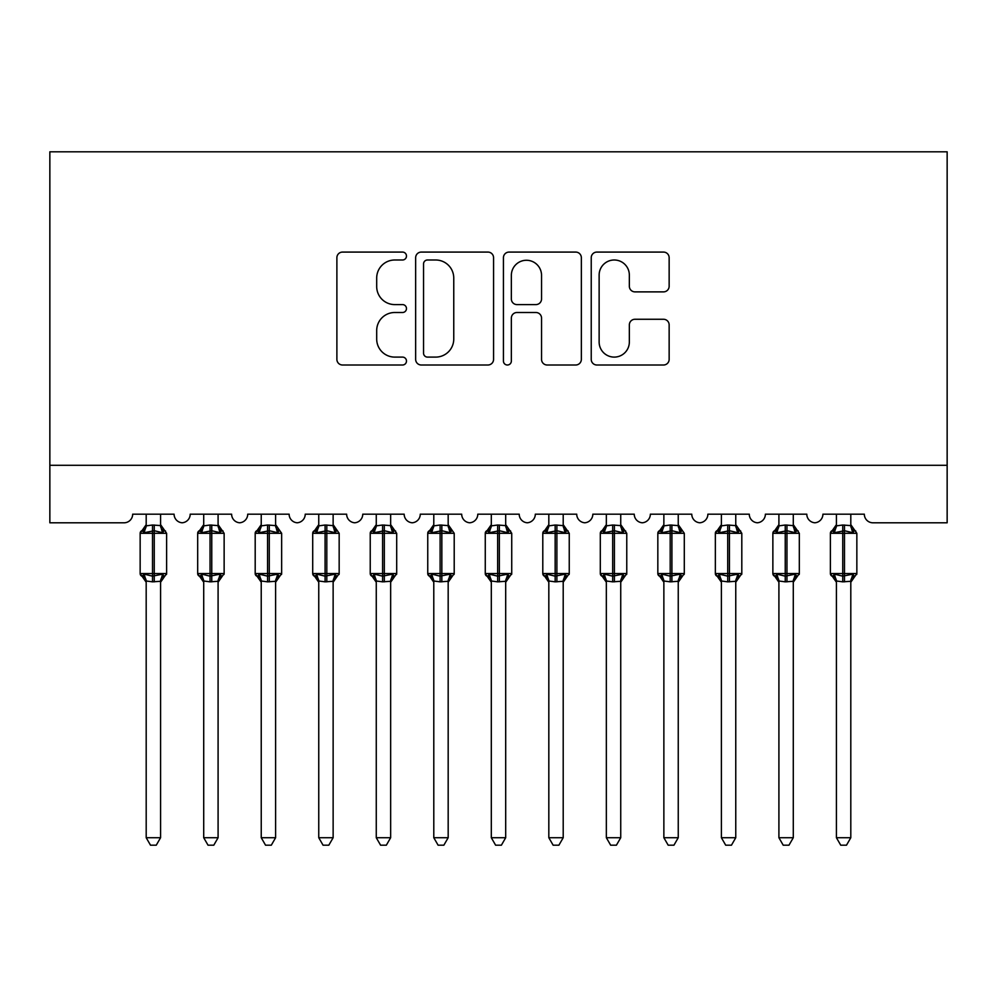 <?xml version="1.0" encoding="UTF-8"?>
<svg xmlns="http://www.w3.org/2000/svg" width="997" height="997" viewBox="0 0 997 997"><rect width="100%" height="100%" fill="white"/><g stroke="black" fill="none" stroke-linecap="round" stroke-linejoin="round"><path stroke-width="1.5" d="M406.477 256.042A3.951 3.951 0 0 0 402.514 252.079L342.532 252.079A5.646 5.646 0 0 0 336.886 257.725L336.886 359.356A5.646 5.646 0 0 0 342.532 365.002L402.514 365.002A3.951 3.951 0 0 0 406.477 361.051A3.951 3.951 0 0 0 402.514 357.1L394.762 357.1A18.071 18.071 0 0 1 376.692 339.03L376.692 330.568A18.071 18.071 0 0 1 394.762 312.497L402.514 312.497A3.951 3.951 0 0 0 406.477 308.547A3.951 3.951 0 0 0 402.514 304.596L394.762 304.596A18.071 18.071 0 0 1 376.692 286.525L376.692 278.051A18.071 18.071 0 0 1 394.762 259.993L402.514 259.993A3.951 3.951 0 0 0 406.477 256.042M663.504 291.884A5.646 5.646 0 0 0 669.149 286.239L669.149 257.725A5.646 5.646 0 0 0 663.504 252.079L596.879 252.079A5.646 5.646 0 0 0 591.233 257.725L591.233 359.356A5.646 5.646 0 0 0 596.879 365.002L663.504 365.002A5.646 5.646 0 0 0 669.149 359.356L669.149 324.91A5.646 5.646 0 0 0 663.504 319.264L634.989 319.264A5.646 5.646 0 0 0 629.344 324.91L629.344 341.996A15.105 15.105 0 0 1 614.239 357.1A15.105 15.105 0 0 1 599.135 341.996L599.135 275.085A15.105 15.105 0 0 1 614.239 259.993A15.105 15.105 0 0 1 629.344 275.085L629.344 286.239A5.646 5.646 0 0 0 634.989 291.884L663.504 291.884M947.15 465.287L947.15 151.806L49.85 151.806L49.85 522.802L124.052 522.802A8.624 8.624 0 0 0 132.676 514.178L174.089 514.178A8.624 8.624 0 0 0 182.139 522.777A8.624 8.624 0 0 0 190.203 514.178L231.616 514.178A8.624 8.624 0 0 0 239.666 522.777A8.624 8.624 0 0 0 247.717 514.178L289.13 514.178A8.624 8.624 0 0 0 297.181 522.777A8.624 8.624 0 0 0 305.232 514.178L346.644 514.178A8.624 8.624 0 0 0 354.708 522.777A8.624 8.624 0 0 0 362.758 514.178L404.171 514.178A8.624 8.624 0 0 0 412.222 522.777A8.624 8.624 0 0 0 420.273 514.178L461.686 514.178A8.624 8.624 0 0 0 469.737 522.777A8.624 8.624 0 0 0 477.787 514.178L519.213 514.178A8.624 8.624 0 0 0 527.263 522.777A8.624 8.624 0 0 0 535.314 514.178L576.727 514.178A8.624 8.624 0 0 0 584.778 522.777A8.624 8.624 0 0 0 592.829 514.178L634.242 514.178A8.624 8.624 0 0 0 642.292 522.777A8.624 8.624 0 0 0 650.356 514.178L691.768 514.178A8.624 8.624 0 0 0 699.819 522.777A8.624 8.624 0 0 0 707.87 514.178L749.283 514.178A8.624 8.624 0 0 0 757.334 522.777A8.624 8.624 0 0 0 765.384 514.178L806.797 514.178A8.624 8.624 0 0 0 814.861 522.777A8.624 8.624 0 0 0 822.911 514.178L864.324 514.178A8.624 8.624 0 0 0 872.948 522.802L947.15 522.802L947.15 465.287L49.85 465.287M493.565 257.725A5.646 5.646 0 0 0 487.919 252.079L421.295 252.079A5.646 5.646 0 0 0 415.649 257.725L415.649 359.356A5.646 5.646 0 0 0 421.295 365.002L487.919 365.002A5.646 5.646 0 0 0 493.565 359.356L493.565 257.725M509.081 252.079L575.705 252.079A5.646 5.646 0 0 1 581.351 257.725L581.351 359.356A5.646 5.646 0 0 1 575.705 365.002L547.191 365.002A5.646 5.646 0 0 1 541.545 359.356L541.545 318.143A5.646 5.646 0 0 0 535.9 312.497L516.994 312.497A5.646 5.646 0 0 0 511.349 318.143L511.349 361.051A3.951 3.951 0 0 1 507.398 365.002A3.951 3.951 0 0 1 503.435 361.051L503.435 257.725A5.646 5.646 0 0 1 509.081 252.079M427.501 259.993A3.951 3.951 0 0 0 423.551 263.943L423.551 353.15A3.951 3.951 0 0 0 427.501 357.1L435.689 357.1A18.071 18.071 0 0 0 453.76 339.03L453.76 278.051A18.071 18.071 0 0 0 435.689 259.993L427.501 259.993M541.545 275.371A15.105 15.105 0 0 0 526.453 260.267A15.105 15.105 0 0 0 511.349 275.371L511.349 298.95A5.646 5.646 0 0 0 516.994 304.596L535.9 304.596A5.646 5.646 0 0 0 541.545 298.95L541.545 275.371M160.579 514.178L160.579 525.618A6.331 6.032 180 0 0 163.894 530.89L162.661 532.734L154.248 530.716L144.104 532.734L142.048 530.603A2.879 2.879 0 0 0 140.153 533.295L140.153 573.562A2.879 2.879 0 0 0 142.048 576.266L144.104 574.122L152.516 576.154L162.661 574.122L163.894 575.979A6.331 6.032 -0 0 0 160.579 581.288L152.516 581.837L146.185 580.989L146.198 837.717L160.579 837.717L160.579 581.251M146.198 514.178L146.185 525.868L152.516 525.02L152.516 573.562L166.611 573.562L166.611 533.295L140.153 533.295L140.153 573.562L152.516 573.562L152.516 581.837M152.516 525.02L160.579 525.581M144.104 532.734L146.185 525.868M161.489 529.494L162.661 532.734M144.104 574.122L146.185 580.989M162.661 574.122L160.579 580.989M160.579 837.717L156.255 845.194L150.51 845.194L146.198 837.717M166.611 533.295L164.729 530.603A2.879 2.879 0 0 1 165.552 531.065M160.579 582.211L166.611 573.562A2.879 2.879 0 0 1 166.462 574.496M146.198 581.288L146.198 581.288A6.331 6.032 -0 0 0 142.87 575.979L142.87 575.979M218.094 514.178L218.094 525.581A6.331 6.032 180 0 0 221.421 530.89L220.175 532.734L211.763 530.716L201.631 532.734L199.562 530.603A2.879 2.879 0 0 0 197.68 533.295L197.68 573.562A2.879 2.879 0 0 0 199.562 576.266L197.68 573.562L224.138 573.562L224.138 533.295L222.244 530.603A2.879 2.879 0 0 1 223.079 531.065M218.094 582.211L224.138 573.562A2.879 2.879 0 0 1 223.976 574.496M203.712 581.288L203.712 581.288A6.331 6.032 -0 0 0 200.397 575.979L201.631 574.122L210.043 576.154L220.175 574.122L221.421 575.979A6.331 6.032 -0 0 0 218.094 581.288L210.043 581.837L203.712 580.989L203.712 837.717L218.094 837.717L218.094 581.251M275.608 514.178L275.608 525.581A6.331 6.032 180 0 0 278.936 530.89L277.702 532.734L269.29 530.716L259.145 532.734L257.076 530.603A2.879 2.879 0 0 0 255.195 533.295L255.195 573.562A2.879 2.879 0 0 0 257.076 576.266L255.195 573.562L281.653 573.562A2.879 2.879 0 0 1 281.49 574.496M261.239 581.288L261.239 581.288A6.331 6.032 -0 0 0 257.911 575.979L259.145 574.122L267.557 576.154L277.702 574.122L278.936 575.979A6.331 6.032 -0 0 0 275.608 581.288L267.557 581.837L261.226 580.989L261.239 837.717L275.608 837.717L275.608 581.251M333.135 514.178L333.135 525.581A6.331 6.032 180 0 0 336.45 530.89L335.216 532.734L326.804 530.716L316.66 532.734L314.603 530.603A2.879 2.879 0 0 0 312.709 533.295L312.709 573.562A2.879 2.879 0 0 0 314.603 576.266L312.709 573.562L339.167 573.562A2.879 2.879 0 0 1 339.017 574.496M318.753 581.288L318.753 581.288A6.331 6.032 -0 0 0 315.426 575.979L316.66 574.122L325.084 576.154L335.216 574.122L336.45 575.979A6.331 6.032 -0 0 0 333.135 581.288L325.084 581.837L318.753 580.989L318.753 837.717L333.135 837.717L333.135 581.251M390.65 514.178L390.65 525.581A6.331 6.032 180 0 0 393.977 530.89L392.743 532.734L384.319 530.716L374.187 532.734L372.118 530.603A2.879 2.879 0 0 0 370.236 533.295L370.236 573.562A2.879 2.879 0 0 0 372.118 576.266L370.236 573.562L396.694 573.562L396.694 533.295L394.8 530.603A2.879 2.879 0 0 1 395.635 531.065M390.65 582.211L396.694 573.562A2.879 2.879 0 0 1 396.532 574.496M376.268 581.288L376.268 581.288A6.331 6.032 -0 0 0 372.953 575.979L374.187 574.122L382.599 576.154L392.743 574.122L393.977 575.979A6.331 6.032 -0 0 0 390.65 581.288L382.599 581.837L376.268 580.989L376.268 837.717L390.65 837.717L390.65 581.251M203.712 582.211L199.562 576.266L200.397 575.979M203.712 514.178L203.712 525.868L210.043 525.02L218.094 525.618M201.631 532.734L203.712 525.868M219.004 529.494L220.175 532.734M201.631 574.122L203.712 580.989M220.175 574.122L218.094 580.989M218.094 837.717L213.782 845.194L208.037 845.194L203.712 837.717M261.239 582.211L257.076 576.266L257.911 575.979M275.608 582.211L281.653 573.562L281.653 533.295L255.195 533.295L261.239 524.659M261.239 514.178L261.226 525.868L267.557 525.02L275.608 525.618M259.145 532.734L261.226 525.868M276.518 529.494L277.702 532.734M259.145 574.122L261.226 580.989M277.702 574.122L275.621 580.989M275.608 837.717L271.296 845.194L265.551 845.194L261.239 837.717M318.753 582.211L314.603 576.266L315.426 575.979M333.135 582.211L339.167 573.562L339.167 533.295L312.709 533.295L318.753 524.659M318.753 514.178L318.753 525.868L325.084 525.02L333.135 525.618M316.66 532.734L318.753 525.868M334.045 529.494L335.216 532.734M316.66 574.122L318.753 580.989M335.216 574.122L333.135 580.989M333.135 837.717L328.811 845.194L323.065 845.194L318.753 837.717M376.268 582.211L372.118 576.266L372.953 575.979M376.268 514.178L376.268 525.868L382.599 525.02L390.65 525.618M374.187 532.734L376.268 525.868M391.559 529.494L392.743 532.734M374.187 574.122L376.268 580.989M392.743 574.122L390.662 580.989M390.65 837.717L386.338 845.194L380.592 845.194L376.268 837.717M448.176 514.178L448.176 525.581A6.331 6.032 180 0 0 451.491 530.89L450.258 532.734L441.845 530.716L431.701 532.734L429.645 530.603A2.879 2.879 0 0 0 427.75 533.295L427.75 573.562A2.879 2.879 0 0 0 429.645 576.266L427.75 573.562L454.208 573.562A2.879 2.879 0 0 1 454.046 574.496M433.795 581.288L433.795 581.288A6.331 6.032 -0 0 0 430.467 575.979L431.701 574.122L440.113 576.154L450.258 574.122L451.491 575.979A6.331 6.032 -0 0 0 448.176 581.288L440.113 581.837L433.782 580.989L433.795 837.717L448.176 837.717L448.176 581.251M433.795 582.211L429.645 576.266L430.467 575.979M448.176 582.211L454.208 573.562L454.208 533.295L427.75 533.295L433.795 524.659M433.795 514.178L433.782 525.868L440.113 525.02L448.176 525.618M431.701 532.734L433.782 525.868M449.074 529.494L450.258 532.734M431.701 574.122L433.782 580.989M450.258 574.122L448.176 580.989M448.176 837.717L443.852 845.194L438.107 845.194L433.795 837.717M505.691 514.178L505.691 525.581A6.331 6.032 180 0 0 509.018 530.89L507.772 532.734L499.36 530.716L489.228 532.734L487.159 530.603A2.879 2.879 0 0 0 485.265 533.295L485.265 573.562A2.879 2.879 0 0 0 487.159 576.266L485.265 573.562L511.735 573.562L511.735 533.295L509.841 530.603A2.879 2.879 0 0 1 510.676 531.065M505.691 582.211L511.735 573.562A2.879 2.879 0 0 1 511.573 574.496M491.309 581.288L491.309 581.288A6.331 6.032 -0 0 0 487.982 575.979L489.228 574.122L497.64 576.154L507.772 574.122L509.018 575.979A6.331 6.032 -0 0 0 505.691 581.288L497.64 581.837L491.309 580.989L491.309 837.717L505.691 837.717L505.691 581.251M491.309 582.211L487.159 576.266L487.982 575.979M491.309 514.178L491.309 525.868L497.64 525.02L505.691 525.618M489.228 532.734L491.309 525.868M506.601 529.494L507.772 532.734M489.228 574.122L491.309 580.989M507.772 574.122L505.691 580.989M505.691 837.717L501.379 845.194L495.621 845.194L491.309 837.717M563.205 514.178L563.205 525.581A6.331 6.032 180 0 0 566.533 530.89L565.299 532.734L556.887 530.716L546.742 532.734L544.674 530.603A2.879 2.879 0 0 0 542.792 533.295L542.792 573.562A2.879 2.879 0 0 0 544.674 576.266L542.792 573.562L569.25 573.562L569.25 533.295L567.355 530.603A2.879 2.879 0 0 1 568.19 531.065M563.205 582.211L569.25 573.562A2.879 2.879 0 0 1 569.088 574.496M548.824 581.288L548.824 581.288A6.331 6.032 -0 0 0 545.509 575.979L546.742 574.122L555.155 576.154L565.299 574.122L566.533 575.979A6.331 6.032 -0 0 0 563.205 581.288L555.155 581.837L548.824 580.989L548.824 837.717L563.205 837.717L563.205 581.251M548.824 582.211L544.674 576.266L545.509 575.979M548.824 514.178L548.824 525.868L555.155 525.02L563.205 525.618M546.742 532.734L548.824 525.868M564.115 529.494L565.299 532.734M546.742 574.122L548.824 580.989M565.299 574.122L563.218 580.989M563.205 837.717L558.893 845.194L553.148 845.194L548.824 837.717M620.732 514.178L620.732 525.581A6.331 6.032 180 0 0 624.047 530.89L622.813 532.734L614.401 530.716L604.257 532.734L602.2 530.603A2.879 2.879 0 0 0 600.306 533.295L600.306 573.562A2.879 2.879 0 0 0 602.2 576.266L600.306 573.562L626.764 573.562L626.764 533.295L624.882 530.603A2.879 2.879 0 0 1 625.705 531.065M620.732 582.211L626.764 573.562A2.879 2.879 0 0 1 626.615 574.496M606.35 581.288L606.35 581.288A6.331 6.032 -0 0 0 603.023 575.979L604.257 574.122L612.681 576.154L622.813 574.122L624.047 575.979A6.331 6.032 -0 0 0 620.732 581.288L612.681 581.837L606.338 580.989L606.35 837.717L620.732 837.717L620.732 581.251M606.35 582.211L602.2 576.266L603.023 575.979M606.35 514.178L606.338 525.868L612.681 525.02L620.732 525.618M604.257 532.734L606.338 525.868M621.642 529.494L622.813 532.734M604.257 574.122L606.338 580.989M622.813 574.122L620.732 580.989M620.732 837.717L616.408 845.194L610.663 845.194L606.35 837.717M678.247 514.178L678.247 525.581A6.331 6.032 180 0 0 681.574 530.89L680.34 532.734L671.916 530.716L661.784 532.734L659.715 530.603A2.879 2.879 0 0 0 657.833 533.295L657.833 573.562A2.879 2.879 0 0 0 659.715 576.266L657.833 573.562L684.291 573.562A2.879 2.879 0 0 1 684.129 574.496M663.865 581.288L663.865 581.288A6.331 6.032 -0 0 0 660.55 575.979L661.784 574.122L670.196 576.154L680.34 574.122L681.574 575.979A6.331 6.032 -0 0 0 678.247 581.288L670.196 581.837L663.865 580.989L663.865 837.717L678.247 837.717L678.247 581.251M663.865 582.211L659.715 576.266L660.55 575.979M678.247 582.211L684.291 573.562L684.291 533.295L657.833 533.295L663.865 524.659M663.865 514.178L663.865 525.868L670.196 525.02L678.247 525.618M661.784 532.734L663.865 525.868M679.156 529.494L680.34 532.734M661.784 574.122L663.865 580.989M680.34 574.122L678.247 580.989M678.247 837.717L673.935 845.194L668.189 845.194L663.865 837.717M735.761 514.178L735.761 525.581A6.331 6.032 180 0 0 739.089 530.89L737.855 532.734L729.443 530.716L719.298 532.734L717.229 530.603A2.879 2.879 0 0 0 715.348 533.295L715.348 573.562A2.879 2.879 0 0 0 717.229 576.266L715.348 573.562L741.805 573.562L741.805 533.295L739.924 530.603A2.879 2.879 0 0 1 740.746 531.065M735.761 582.211L741.805 573.562A2.879 2.879 0 0 1 741.643 574.496M721.392 581.288L721.392 581.288A6.331 6.032 -0 0 0 718.064 575.979L719.298 574.122L727.71 576.154L737.855 574.122L739.089 575.979A6.331 6.032 -0 0 0 735.761 581.288L727.71 581.837L721.379 580.989L721.392 837.717L735.761 837.717L735.761 581.251M721.392 582.211L717.229 576.266L718.064 575.979M721.392 514.178L721.379 525.868L727.71 525.02L735.761 525.618M719.298 532.734L721.379 525.868M736.671 529.494L737.855 532.734M719.298 574.122L721.379 580.989M737.855 574.122L735.774 580.989M735.761 837.717L731.449 845.194L725.704 845.194L721.392 837.717M793.288 514.178L793.288 525.581A6.331 6.032 180 0 0 796.603 530.89L795.369 532.734L786.957 530.716L776.825 532.734L774.756 530.603A2.879 2.879 0 0 0 772.862 533.295L772.862 573.562A2.879 2.879 0 0 0 774.756 576.266L772.862 573.562L799.32 573.562L799.32 533.295L797.438 530.603A2.879 2.879 0 0 1 798.261 531.065M793.288 582.211L799.32 573.562A2.879 2.879 0 0 1 799.17 574.496M778.906 581.288L778.906 581.288A6.331 6.032 -0 0 0 775.579 575.979L776.825 574.122L785.237 576.154L795.369 574.122L796.603 575.979A6.331 6.032 -0 0 0 793.288 581.288L785.237 581.837L778.906 580.989L778.906 837.717L793.288 837.717L793.288 581.251M778.906 582.211L774.756 576.266L775.579 575.979M778.906 514.178L778.906 525.868L785.237 525.02L793.288 525.618M776.825 532.734L778.906 525.868M794.198 529.494L795.369 532.734M776.825 574.122L778.906 580.989L776.825 574.122M795.369 574.122L793.288 580.989M793.288 837.717L788.963 845.194L783.218 845.194L778.906 837.717M850.802 514.178L850.802 525.581A6.331 6.032 180 0 0 854.13 530.89L852.896 532.734L844.484 530.716L834.339 532.734L832.271 530.603A2.879 2.879 0 0 0 830.389 533.295L830.389 573.562A2.879 2.879 0 0 0 832.271 576.266L830.389 573.562L856.847 573.562L856.847 533.295L854.952 530.603A2.879 2.879 0 0 1 855.787 531.065M850.802 582.211L856.847 573.562A2.879 2.879 0 0 1 856.685 574.496M836.421 581.288L836.421 581.288A6.331 6.032 -0 0 0 833.106 575.979L834.339 574.122L842.752 576.154L852.896 574.122L854.13 575.979A6.331 6.032 -0 0 0 850.802 581.288L842.752 581.837L836.421 580.989L836.421 837.717L850.802 837.717L850.802 581.251M836.421 582.211L832.271 576.266L833.106 575.979M836.421 514.178L836.421 525.868L842.752 525.02L850.802 525.618M834.339 532.734L836.421 525.868M851.712 529.494L852.896 532.734M834.339 574.122L836.421 580.989L834.339 574.122M852.896 574.122L850.815 580.989M850.802 837.717L846.49 845.194L840.745 845.194L836.421 837.717M154.248 581.837L154.248 525.02M142.87 530.89A6.331 6.032 180 0 0 146.198 525.581L146.198 525.581M210.043 525.02L210.043 533.295L197.68 533.295L203.712 524.659M224.138 533.295L210.043 533.295L210.043 581.837M211.763 581.837L211.763 525.02M200.397 530.89A6.331 6.032 180 0 0 203.712 525.581L203.712 525.581M267.557 525.02L267.557 581.837M269.29 581.837L269.29 525.02M257.911 530.89A6.331 6.032 180 0 0 261.239 525.581L261.239 525.581M325.084 525.02L325.084 581.837M326.804 581.837L326.804 525.02M315.426 530.89A6.331 6.032 180 0 0 318.753 525.581L318.753 525.581M382.599 525.02L382.599 533.295L370.236 533.295L376.268 524.659M396.694 533.295L382.599 533.295L382.599 581.837M384.319 581.837L384.319 525.02M372.953 530.89A6.331 6.032 180 0 0 376.268 525.581L376.268 525.581M440.113 525.02L440.113 581.837M441.845 581.837L441.845 525.02M430.467 530.89A6.331 6.032 180 0 0 433.795 525.581L433.795 525.581M497.64 525.02L497.64 533.295L485.265 533.295L491.309 524.659M511.735 533.295L497.64 533.295L497.64 581.837M499.36 581.837L499.36 525.02M487.982 530.89A6.331 6.032 180 0 0 491.309 525.581L491.309 525.581M555.155 525.02L555.155 533.295L542.792 533.295L548.824 524.659M569.25 533.295L555.155 533.295L555.155 581.837M556.887 581.837L556.887 525.02M545.509 530.89A6.331 6.032 180 0 0 548.824 525.581L548.824 525.581M612.681 525.02L612.681 533.295L600.306 533.295L606.35 524.659M626.764 533.295L612.681 533.295L612.681 581.837M614.401 581.837L614.401 525.02M603.023 530.89A6.331 6.032 180 0 0 606.35 525.581L606.35 525.581M670.196 525.02L670.196 581.837M671.916 581.837L671.916 525.02M660.55 530.89A6.331 6.032 180 0 0 663.865 525.581L663.865 525.581M727.71 525.02L727.71 533.295L715.348 533.295L721.392 524.659M741.805 533.295L727.71 533.295L727.71 581.837M729.443 581.837L729.443 525.02M718.064 530.89A6.331 6.032 180 0 0 721.392 525.581L721.392 525.581M785.237 525.02L785.237 533.295L772.862 533.295L778.906 524.659M799.32 533.295L785.237 533.295L785.237 581.837M786.957 581.837L786.957 525.02M775.579 530.89A6.331 6.032 180 0 0 778.906 525.581L778.906 525.581M842.752 525.02L842.752 533.295L830.389 533.295L836.421 524.659M856.847 533.295L842.752 533.295L842.752 581.837M844.484 581.837L844.484 525.02M833.106 530.89A6.331 6.032 180 0 0 836.421 525.581L836.421 525.581M140.153 533.295L146.198 524.659M164.729 530.603L160.579 524.659M140.153 573.562L146.198 582.211M197.68 573.562L197.68 533.295M222.244 530.603L218.094 524.659M255.195 573.562L255.195 533.295M275.608 524.659L281.653 533.295M312.709 573.562L312.709 533.295M333.135 524.659L339.167 533.295M370.236 573.562L370.236 533.295M394.8 530.603L390.65 524.659M427.75 573.562L427.75 533.295M448.176 524.659L454.208 533.295M485.265 573.562L485.265 533.295M509.841 530.603L505.691 524.659M542.792 573.562L542.792 533.295M567.355 530.603L563.205 524.659M600.306 573.562L600.306 533.295M624.882 530.603L620.732 524.659M657.833 573.562L657.833 533.295M678.247 524.659L684.291 533.295M715.348 573.562L715.348 533.295M739.924 530.603L735.761 524.659M772.862 573.562L772.862 533.295M797.438 530.603L793.288 524.659M830.389 573.562L830.389 533.295M854.952 530.603L850.802 524.659"/></g></svg>
